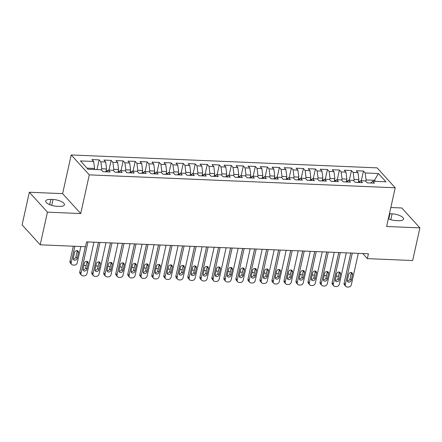 <?xml version="1.0" encoding="UTF-8"?>
<svg xmlns="http://www.w3.org/2000/svg" width="442" height="442" viewBox="0 0 442 442"><rect width="100%" height="100%" fill="white"/><g stroke="black" fill="none" stroke-linecap="round" stroke-linejoin="round"><path stroke-width="0.66" d="M29.338 192.242L47.438 212.154L80.72 213.558L62.62 193.646L29.338 192.242L22.1 224.89L40.2 244.807L85.494 246.719L86.566 241.879L368.435 253.785L367.363 258.625L412.662 260.537L419.9 227.884L401.8 207.972L390.822 207.508M62.62 193.646L71.201 154.949L377.098 167.866L395.198 187.778L89.295 174.861L71.201 154.949M374.275 181.308L374.496 180.297L378.418 173.513L365.202 172.955L363.462 171.043L356.258 170.739L357.992 172.651L353.186 172.446L351.451 170.535L344.241 170.231L345.976 172.142L341.169 171.938L339.434 170.026L332.224 169.722L333.964 171.634L329.157 171.43L327.423 169.524L320.212 169.214L321.947 171.126L317.141 170.921L315.406 169.015L308.196 168.711L309.93 170.618L305.124 170.419L303.389 168.507L296.179 168.203L297.919 170.115L293.112 169.91L291.377 167.999L284.167 167.695L285.902 169.606L281.095 169.402L279.361 167.49L272.15 167.187L273.885 169.098L269.084 168.894L267.344 166.982L260.134 166.678L261.874 168.59L257.067 168.385L255.332 166.474L248.122 166.17L249.857 168.082L245.05 167.877L243.315 165.971L236.105 165.662L237.84 167.573L233.039 167.374L231.299 165.463L224.094 165.159L225.829 167.065L221.022 166.866L219.287 164.954L212.077 164.651L213.812 166.562L209.005 166.358L207.27 164.446L200.06 164.142L201.801 166.054L196.994 165.849L195.253 163.938L188.049 163.634L189.784 165.546L184.977 165.341L183.242 163.429L176.032 163.126L177.767 165.037L172.96 164.833L171.225 162.927L164.015 162.617L165.756 164.529L160.949 164.325L159.208 162.418L152.004 162.115L153.739 164.021L148.932 163.822L147.197 161.91L139.987 161.606L141.722 163.518L136.915 163.313L135.18 161.402L127.97 161.098L129.71 163.01L124.904 162.805L123.163 160.894L115.959 160.59L117.694 162.501L112.887 162.297L111.152 160.385L103.942 160.081L105.677 161.993L100.87 161.789L99.135 159.877L91.925 159.573L93.665 161.485L94.549 168.474L87.019 168.159M378.418 173.513L385.949 181.8L372.733 181.242L370.755 182.994M93.665 161.485L80.45 160.927L87.98 169.214L101.196 169.772L102.931 171.684L110.141 171.988L108.406 170.076L113.213 170.28L114.948 172.192L122.158 172.496L120.423 170.584L125.224 170.789L126.965 172.7L134.169 173.004L132.434 171.093L137.241 171.297L138.976 173.209L146.186 173.513L144.451 171.601L149.258 171.805L150.993 173.712L158.203 174.021L156.462 172.109L161.269 172.314L163.01 174.22L170.214 174.524L168.479 172.618L173.286 172.816L175.021 174.728L182.231 175.032L180.496 173.12L185.303 173.325L187.038 175.236L194.248 175.54L192.508 173.629L197.314 173.833L199.055 175.745L206.259 176.049L204.524 174.137L209.331 174.341L211.066 176.253L218.276 176.557L216.541 174.645L221.348 174.85L223.083 176.761L230.293 177.065L228.553 175.154L233.359 175.358L235.1 177.264L242.304 177.573L240.57 175.662L245.376 175.861L247.111 177.772L254.321 178.076L252.586 176.17L257.393 176.369L259.128 178.281L266.338 178.585L264.598 176.673L269.405 176.877L271.139 178.789L278.349 179.093L276.615 177.181L281.421 177.386L283.156 179.297L290.366 179.601L288.632 177.69L293.433 177.894L295.173 179.806L302.383 180.109L300.643 178.198L305.45 178.402L307.184 180.308L314.395 180.618L312.66 178.706L317.466 178.911L319.201 180.817L326.411 181.121L324.677 179.214L329.478 179.413L331.218 181.325L338.423 181.629L336.688 179.717L341.495 179.922L343.23 181.833L350.44 182.137L348.705 180.225L353.512 180.43L355.246 182.342L362.457 182.645L360.716 180.734L365.523 180.938L367.263 182.85L374.468 183.154L372.733 181.242M101.472 170.076L101.754 168.778L106.561 168.982L105.936 171.811M100.87 161.789L101.754 168.778M105.677 161.993L106.561 168.982M113.484 170.584L113.771 169.286L118.578 169.49L117.953 172.319M112.887 162.297L113.771 169.286M117.694 162.501L118.578 169.49M108.406 170.076L106.428 171.833M125.5 171.087L125.788 169.794L130.594 169.999L129.965 172.828M124.904 162.805L125.788 169.794M129.71 163.01L130.594 169.999M120.423 170.584L118.439 172.341M137.512 171.595L137.799 170.303L142.606 170.507L141.981 173.336M136.915 163.313L137.799 170.303M141.722 163.518L142.606 170.507M132.434 171.093L130.456 172.844M149.529 172.104L149.816 170.811L154.623 171.015L153.993 173.839M148.932 163.822L149.816 170.811M153.739 164.021L154.623 171.015M144.451 171.601L142.473 173.352M161.545 172.612L161.833 171.319L166.64 171.518L166.01 174.347M160.949 164.325L161.833 171.319M165.756 164.529L166.64 171.518M156.462 172.109L154.485 173.861M173.557 173.12L173.844 171.827L178.651 172.026L178.027 174.855M172.96 164.833L173.844 171.827M177.767 165.037L178.651 172.026M168.479 172.618L166.501 174.369M185.574 173.629L185.861 172.33L190.668 172.535L190.038 175.363M184.977 165.341L185.861 172.33M189.784 165.546L190.668 172.535M180.496 173.12L178.518 174.877M197.591 174.131L197.878 172.839L202.685 173.043L202.055 175.872M196.994 165.849L197.878 172.839M201.801 166.054L202.685 173.043M192.508 173.629L190.53 175.386M209.602 174.64L209.889 173.347L214.696 173.551L214.072 176.38M209.005 166.358L209.889 173.347M213.812 166.562L214.696 173.551M204.524 174.137L202.547 175.894M221.619 175.148L221.906 173.855L226.713 174.06L226.083 176.888M221.022 166.866L221.906 173.855M225.829 167.065L226.713 174.06M216.541 174.645L214.563 176.397M233.636 175.656L233.923 174.363L238.724 174.562L238.1 177.391M233.039 167.374L233.923 174.363M237.84 167.573L238.724 174.562M228.553 175.154L226.575 176.905M245.647 176.165L245.934 174.872L250.741 175.071L250.117 177.899M245.05 167.877L245.934 174.872M249.857 168.082L250.741 175.071M240.57 175.662L238.592 177.413M257.664 176.673L257.951 175.375L262.758 175.579L262.128 178.408M257.067 168.385L257.951 175.375M261.874 168.59L262.758 175.579M252.586 176.17L250.608 177.922M269.681 177.181L269.968 175.883L274.769 176.087L274.145 178.916M269.084 168.894L269.968 175.883M273.885 169.098L274.769 176.087M264.598 176.673L262.62 178.43M281.692 177.684L281.979 176.391L286.786 176.596L286.162 179.424M281.095 169.402L281.979 176.391M285.902 169.606L286.786 176.596M276.615 177.181L274.637 178.938M293.709 178.192L293.996 176.899L298.803 177.104L298.173 179.933M293.112 169.91L293.996 176.899M297.919 170.115L298.803 177.104M288.632 177.69L286.648 179.441M305.726 178.701L306.013 177.408L310.814 177.612L310.19 180.435M305.124 170.419L306.013 177.408M309.93 170.618L310.814 177.612M300.643 178.198L298.665 179.949M317.737 179.209L318.025 177.916L322.831 178.115L322.207 180.944M317.141 170.921L318.025 177.916M321.947 171.126L322.831 178.115M312.66 178.706L310.682 180.458M329.754 179.717L330.041 178.419L334.848 178.623L334.218 181.452M329.157 171.43L330.041 178.419M333.964 171.634L334.848 178.623M324.677 179.214L322.693 180.966M341.771 180.225L342.053 178.927L346.859 179.132L346.235 181.96M341.169 171.938L342.053 178.927M345.976 172.142L346.859 179.132M336.688 179.717L334.71 181.474M353.782 180.728L354.07 179.435L358.876 179.64L358.247 182.469M353.186 172.446L354.07 179.435M357.992 172.651L358.876 179.64M348.705 180.225L346.727 181.982M365.799 181.237L366.087 179.944L374.496 180.297L375.457 181.358M365.202 172.955L366.087 179.944M360.716 180.734L358.738 182.491M47.438 212.154L40.2 244.807M395.198 187.778L386.617 226.481L419.9 227.884M80.72 213.558L89.295 174.861M362.749 253.548L367.363 258.625M94.323 169.485L94.549 168.474M388.325 218.779A8.475 3.006 12.5 0 0 396.198 220.619L398.364 220.713A8.475 3.006 12.5 0 0 403.507 219.105A8.475 3.006 12.5 0 0 392.098 213.823L389.938 213.735A8.475 3.006 12.5 0 0 389.446 213.718M50.874 199.414A8.475 3.006 12.5 0 0 45.73 201.022A8.475 3.006 12.5 0 0 57.14 206.303L59.3 206.392A8.475 3.006 12.5 0 0 64.449 204.784A8.475 3.006 12.5 0 0 53.04 199.502L50.874 199.414L49.714 204.657M363.462 171.043L361.313 180.761M351.451 170.535L349.296 180.253M339.434 170.026L337.279 179.745M327.423 169.524L325.268 179.237M315.406 169.015L313.251 178.728M303.389 168.507L301.234 178.22M291.377 167.999L289.223 177.717M279.361 167.49L277.206 177.209M267.344 166.982L265.189 176.701M255.332 166.474L253.178 176.192M243.315 165.971L241.161 175.684M231.299 165.463L229.144 175.176M219.287 164.954L217.132 174.673M207.27 164.446L205.116 174.165M195.253 163.938L193.099 173.656M183.242 163.429L181.087 173.148M171.225 162.927L169.071 172.64M159.208 162.418L157.059 172.131M147.197 161.91L145.042 171.623M135.18 161.402L133.025 171.12M123.163 160.894L121.014 170.612M111.152 160.385L108.997 170.104M99.135 159.877L96.98 169.595M358.302 253.36L351.346 284.736A2.652 2.216 137.7 0 1 348.406 287.051L347.202 287.002A2.652 2.216 137.7 0 1 345.777 286.366A2.652 2.216 137.7 0 1 345.335 284.482L352.291 253.106M350.788 253.039L344.114 283.134L345.335 284.482M351.23 280.339A2.122 1.774 -42.3 0 1 349.727 282.046A2.122 1.774 -42.3 0 1 347.738 281.681A2.122 1.774 -42.3 0 1 347.384 280.173L348.672 274.372A2.122 1.774 -42.3 0 1 350.169 272.659A2.122 1.774 -42.3 0 1 352.158 273.023A2.122 1.774 -42.3 0 1 352.512 274.532L351.23 280.339L350.003 278.99A2.122 1.774 -42.3 0 1 347.346 280.808M351.329 272.554A2.122 1.774 -42.3 0 1 351.291 273.184L350.003 278.99M345.777 286.366L344.556 285.018A2.652 2.216 -42.3 0 1 344.114 283.134M338.727 252.531L334.329 272.371A2.652 2.216 -42.3 0 0 334.274 272.819M359.976 181.397L358.501 181.331M336.224 275.814A2.652 2.216 137.7 0 0 337.417 276.239L338.478 276.283M346.285 252.852L339.329 284.228A2.652 2.216 137.7 0 1 336.39 286.543L335.185 286.493A2.652 2.216 137.7 0 1 333.765 285.858A2.652 2.216 137.7 0 1 333.323 283.974L340.279 252.597M338.771 252.531L332.097 282.631L333.323 283.974M339.213 279.83A2.122 1.774 -42.3 0 1 337.71 281.537A2.122 1.774 -42.3 0 1 335.721 281.173A2.122 1.774 -42.3 0 1 335.368 279.664L336.655 273.863A2.122 1.774 -42.3 0 1 338.158 272.156A2.122 1.774 -42.3 0 1 340.147 272.515A2.122 1.774 -42.3 0 1 340.5 274.023L339.213 279.83L337.992 278.482A2.122 1.774 -42.3 0 1 335.334 280.3M339.312 272.045A2.122 1.774 -42.3 0 1 339.279 272.681L337.992 278.482M333.765 285.858L332.539 284.51A2.652 2.216 -42.3 0 1 332.097 282.631M334.268 252.343L327.312 283.72A2.652 2.216 137.7 0 1 324.373 286.04L323.174 285.985A2.652 2.216 137.7 0 1 321.748 285.35A2.652 2.216 137.7 0 1 321.306 283.466L328.262 252.089M326.754 252.028L320.085 282.123L321.306 283.466M327.196 279.322A2.122 1.774 -42.3 0 1 325.693 281.029A2.122 1.774 -42.3 0 1 323.704 280.664A2.122 1.774 -42.3 0 1 323.351 279.162L324.638 273.355A2.122 1.774 -42.3 0 1 326.141 271.648A2.122 1.774 -42.3 0 1 328.13 272.012A2.122 1.774 -42.3 0 1 328.483 273.515L327.196 279.322L325.975 277.974A2.122 1.774 -42.3 0 1 323.317 279.792M327.295 271.537A2.122 1.774 -42.3 0 1 327.262 272.173L325.975 277.974M321.748 285.35L320.527 284.007A2.652 2.216 -42.3 0 1 320.085 282.123M326.715 252.023L322.317 271.863A2.652 2.216 -42.3 0 0 322.257 272.311M347.959 180.888L346.484 180.828M324.207 275.305A2.652 2.216 137.7 0 0 325.406 275.731L326.461 275.775M314.698 251.515L310.301 271.355A2.652 2.216 -42.3 0 0 310.245 271.808M335.942 180.38L334.472 180.319M312.19 274.797A2.652 2.216 137.7 0 0 313.389 275.222L314.45 275.267M322.257 251.835L315.301 283.212A2.652 2.216 137.7 0 1 312.361 285.532L311.157 285.482A2.652 2.216 137.7 0 1 309.731 284.841A2.652 2.216 137.7 0 1 309.289 282.957L316.245 251.581M314.743 251.52L308.068 281.615L309.289 282.957M315.185 278.814A2.122 1.774 -42.3 0 1 313.682 280.521A2.122 1.774 -42.3 0 1 311.693 280.156A2.122 1.774 -42.3 0 1 311.339 278.653L312.627 272.847A2.122 1.774 -42.3 0 1 314.129 271.139A2.122 1.774 -42.3 0 1 316.113 271.504A2.122 1.774 -42.3 0 1 316.472 273.007L315.185 278.814L313.958 277.471A2.122 1.774 -42.3 0 1 311.301 279.283M315.284 271.034A2.122 1.774 -42.3 0 1 315.245 271.664L313.958 277.471M309.731 284.841L308.51 283.499A2.652 2.216 -42.3 0 1 308.068 281.615M310.24 251.327L303.284 282.703A2.652 2.216 137.7 0 1 300.345 285.024L299.146 284.974A2.652 2.216 137.7 0 1 297.72 284.333A2.652 2.216 137.7 0 1 297.278 282.455L304.234 251.073M302.726 251.012L296.052 281.106L297.278 282.455M303.168 278.305A2.122 1.774 -42.3 0 1 301.665 280.013A2.122 1.774 -42.3 0 1 299.676 279.653A2.122 1.774 -42.3 0 1 299.322 278.145L300.61 272.338A2.122 1.774 -42.3 0 1 302.113 270.631A2.122 1.774 -42.3 0 1 304.102 270.996A2.122 1.774 -42.3 0 1 304.455 272.504L303.168 278.305L301.947 276.963A2.122 1.774 -42.3 0 1 299.289 278.775M303.267 270.526A2.122 1.774 -42.3 0 1 303.234 271.156L301.947 276.963M297.72 284.333L296.494 282.99A2.652 2.216 -42.3 0 1 296.052 281.106M302.682 251.012L298.284 270.852A2.652 2.216 -42.3 0 0 298.228 271.3M323.931 179.872L322.456 179.811M300.179 274.289A2.652 2.216 137.7 0 0 301.378 274.714L302.433 274.758M290.67 250.503L286.272 270.344A2.652 2.216 -42.3 0 0 286.212 270.791M311.914 179.364L310.439 179.303M288.162 273.78A2.652 2.216 137.7 0 0 289.361 274.206L290.416 274.255M298.223 250.818L291.267 282.2A2.652 2.216 137.7 0 1 288.328 284.515L287.129 284.466A2.652 2.216 137.7 0 1 285.703 283.83A2.652 2.216 137.7 0 1 285.261 281.946L292.217 250.57M290.709 250.503L284.04 280.598L285.261 281.946M291.151 277.797A2.122 1.774 -42.3 0 1 289.648 279.51A2.122 1.774 -42.3 0 1 287.659 279.145A2.122 1.774 -42.3 0 1 287.306 277.637L288.593 271.83A2.122 1.774 -42.3 0 1 290.096 270.123A2.122 1.774 -42.3 0 1 292.085 270.487A2.122 1.774 -42.3 0 1 292.438 271.996L291.151 277.797L289.93 276.454A2.122 1.774 -42.3 0 1 287.272 278.267M291.25 270.018A2.122 1.774 -42.3 0 1 291.217 270.648L289.93 276.454M285.703 283.83L284.482 282.482A2.652 2.216 -42.3 0 1 284.04 280.598M278.653 249.995L274.255 269.835A2.652 2.216 -42.3 0 0 274.2 270.283M299.897 178.855L298.427 178.795M276.145 273.278A2.652 2.216 137.7 0 0 277.344 273.703L278.405 273.747M286.212 250.316L279.256 281.692A2.652 2.216 137.7 0 1 276.316 284.007L275.112 283.957A2.652 2.216 137.7 0 1 273.686 283.322A2.652 2.216 137.7 0 1 273.244 281.438L280.2 250.061M278.698 249.995L272.023 280.09L273.244 281.438M279.14 277.294A2.122 1.774 -42.3 0 1 277.637 279.001A2.122 1.774 -42.3 0 1 275.648 278.637A2.122 1.774 -42.3 0 1 275.294 277.128L276.582 271.322A2.122 1.774 -42.3 0 1 278.084 269.614A2.122 1.774 -42.3 0 1 280.073 269.979A2.122 1.774 -42.3 0 1 280.427 271.487L279.14 277.294L277.913 275.946A2.122 1.774 -42.3 0 1 275.255 277.764M279.239 269.51A2.122 1.774 -42.3 0 1 279.2 270.139L277.913 275.946M273.686 283.322L272.465 281.974A2.652 2.216 -42.3 0 1 272.023 280.09M266.642 249.487L262.239 269.327A2.652 2.216 -42.3 0 0 262.183 269.775M287.886 178.353L286.41 178.286M264.134 272.769A2.652 2.216 137.7 0 0 265.333 273.195L266.388 273.239M274.195 249.807L267.239 281.184A2.652 2.216 137.7 0 1 264.299 283.499L263.101 283.449A2.652 2.216 137.7 0 1 261.675 282.814A2.652 2.216 137.7 0 1 261.233 280.93L268.189 249.553M266.681 249.487L260.007 279.582L261.233 280.93M267.123 276.786A2.122 1.774 -42.3 0 1 265.62 278.493A2.122 1.774 -42.3 0 1 263.631 278.128A2.122 1.774 -42.3 0 1 263.277 276.62L264.565 270.819A2.122 1.774 -42.3 0 1 266.067 269.106A2.122 1.774 -42.3 0 1 268.056 269.471A2.122 1.774 -42.3 0 1 268.41 270.979L267.123 276.786L265.902 275.438A2.122 1.774 -42.3 0 1 263.244 277.256M267.222 269.001A2.122 1.774 -42.3 0 1 267.189 269.637L265.902 275.438M261.675 282.814L260.448 281.466A2.652 2.216 -42.3 0 1 260.007 279.582M262.178 249.299L255.222 280.676A2.652 2.216 137.7 0 1 252.283 282.99L251.084 282.941A2.652 2.216 137.7 0 1 249.658 282.305A2.652 2.216 137.7 0 1 249.216 280.421L256.172 249.045M254.664 248.979L247.995 279.079L249.216 280.421M255.106 276.278A2.122 1.774 -42.3 0 1 253.609 277.985A2.122 1.774 -42.3 0 1 251.62 277.62A2.122 1.774 -42.3 0 1 251.26 276.112L252.548 270.311A2.122 1.774 -42.3 0 1 254.051 268.603A2.122 1.774 -42.3 0 1 256.04 268.963A2.122 1.774 -42.3 0 1 256.393 270.471L255.106 276.278L253.885 274.93A2.122 1.774 -42.3 0 1 251.227 276.747M255.205 268.493A2.122 1.774 -42.3 0 1 255.172 269.128L253.885 274.93M249.658 282.305L248.437 280.963A2.652 2.216 -42.3 0 1 247.995 279.079M250.166 248.791L243.21 280.167A2.652 2.216 137.7 0 1 240.271 282.488L239.067 282.432A2.652 2.216 137.7 0 1 237.641 281.797A2.652 2.216 137.7 0 1 237.199 279.913L244.155 248.537M242.652 248.476L235.978 278.57L237.199 279.913M243.094 275.769A2.122 1.774 -42.3 0 1 241.592 277.477A2.122 1.774 -42.3 0 1 239.603 277.112A2.122 1.774 -42.3 0 1 239.249 275.609L240.536 269.802A2.122 1.774 -42.3 0 1 242.039 268.095A2.122 1.774 -42.3 0 1 244.028 268.46A2.122 1.774 -42.3 0 1 244.382 269.963L243.094 275.769L241.868 274.421A2.122 1.774 -42.3 0 1 239.21 276.239M243.194 267.985A2.122 1.774 -42.3 0 1 243.155 268.62L241.868 274.421M237.641 281.797L236.42 280.455A2.652 2.216 -42.3 0 1 235.978 278.57M238.15 248.282L231.194 279.659A2.652 2.216 137.7 0 1 228.254 281.979L227.055 281.93A2.652 2.216 137.7 0 1 225.63 281.289A2.652 2.216 137.7 0 1 225.188 279.405L232.144 248.028M230.636 247.968L223.961 278.062L225.188 279.405M231.078 275.261A2.122 1.774 -42.3 0 1 229.575 276.968A2.122 1.774 -42.3 0 1 227.586 276.604A2.122 1.774 -42.3 0 1 227.232 275.101L228.52 269.294A2.122 1.774 -42.3 0 1 230.022 267.587A2.122 1.774 -42.3 0 1 232.011 267.951A2.122 1.774 -42.3 0 1 232.365 269.46L231.078 275.261L229.857 273.918A2.122 1.774 -42.3 0 1 227.199 275.731M231.177 267.482A2.122 1.774 -42.3 0 1 231.144 268.112L229.857 273.918M225.63 281.289L224.409 279.946A2.652 2.216 -42.3 0 1 223.961 278.062M226.133 247.774L219.177 279.156A2.652 2.216 137.7 0 1 216.237 281.471L215.039 281.421A2.652 2.216 137.7 0 1 213.613 280.786A2.652 2.216 137.7 0 1 213.171 278.902L220.127 247.52M218.619 247.459L211.95 277.554L213.171 278.902M219.061 274.753A2.122 1.774 -42.3 0 1 217.563 276.46A2.122 1.774 -42.3 0 1 215.574 276.101A2.122 1.774 -42.3 0 1 215.221 274.592L216.503 268.786A2.122 1.774 -42.3 0 1 218.005 267.078A2.122 1.774 -42.3 0 1 219.994 267.443A2.122 1.774 -42.3 0 1 220.348 268.951L219.061 274.753L217.84 273.41A2.122 1.774 -42.3 0 1 215.182 275.222M219.16 266.974A2.122 1.774 -42.3 0 1 219.127 267.603L217.84 273.41M213.613 280.786L212.392 279.438A2.652 2.216 -42.3 0 1 211.95 277.554M214.121 247.271L207.165 278.648A2.652 2.216 137.7 0 1 204.226 280.963L203.022 280.913A2.652 2.216 137.7 0 1 201.602 280.278A2.652 2.216 137.7 0 1 201.154 278.394L208.116 247.017M206.607 246.951L199.933 277.046L201.154 278.394M207.049 274.244A2.122 1.774 -42.3 0 1 205.547 275.957A2.122 1.774 -42.3 0 1 203.558 275.593A2.122 1.774 -42.3 0 1 203.204 274.084L204.491 268.277A2.122 1.774 -42.3 0 1 205.994 266.57A2.122 1.774 -42.3 0 1 207.983 266.935A2.122 1.774 -42.3 0 1 208.337 268.443L207.049 274.244L205.823 272.902A2.122 1.774 -42.3 0 1 203.171 274.714M207.149 266.465A2.122 1.774 -42.3 0 1 207.11 267.095L205.823 272.902M201.602 280.278L200.375 278.93A2.652 2.216 -42.3 0 1 199.933 277.046M202.105 246.763L195.149 278.14A2.652 2.216 137.7 0 1 192.209 280.455L191.01 280.405A2.652 2.216 137.7 0 1 189.585 279.769A2.652 2.216 137.7 0 1 189.143 277.885L196.099 246.509M194.59 246.443L187.916 276.537L189.143 277.885M195.032 273.742A2.122 1.774 -42.3 0 1 193.53 275.449A2.122 1.774 -42.3 0 1 191.541 275.084A2.122 1.774 -42.3 0 1 191.187 273.576L192.474 267.775A2.122 1.774 -42.3 0 1 193.977 266.062A2.122 1.774 -42.3 0 1 195.966 266.427A2.122 1.774 -42.3 0 1 196.32 267.935L195.032 273.742L193.811 272.394A2.122 1.774 -42.3 0 1 191.154 274.211M195.132 265.957A2.122 1.774 -42.3 0 1 195.099 266.587L193.811 272.394M189.585 279.769L188.364 278.421A2.652 2.216 -42.3 0 1 187.916 276.537M190.093 246.255L183.137 277.631A2.652 2.216 137.7 0 1 180.198 279.946L178.993 279.897A2.652 2.216 137.7 0 1 177.568 279.261A2.652 2.216 137.7 0 1 177.126 277.377L184.082 246.001M182.574 245.934L175.905 276.035L177.126 277.377M183.016 273.233A2.122 1.774 -42.3 0 1 181.518 274.941A2.122 1.774 -42.3 0 1 179.529 274.576A2.122 1.774 -42.3 0 1 179.176 273.068L180.463 267.266A2.122 1.774 -42.3 0 1 181.96 265.559A2.122 1.774 -42.3 0 1 183.949 265.918A2.122 1.774 -42.3 0 1 184.303 267.427L183.016 273.233L181.795 271.885A2.122 1.774 -42.3 0 1 179.137 273.703M183.115 265.449A2.122 1.774 -42.3 0 1 183.082 266.084L181.795 271.885M177.568 279.261L176.347 277.913A2.652 2.216 -42.3 0 1 175.905 276.035M178.076 245.746L171.12 277.123A2.652 2.216 137.7 0 1 168.181 279.443L166.977 279.388A2.652 2.216 137.7 0 1 165.557 278.753A2.652 2.216 137.7 0 1 165.115 276.869L172.071 245.492M170.562 245.432L163.888 275.526L165.115 276.869M171.004 272.725A2.122 1.774 -42.3 0 1 169.501 274.432A2.122 1.774 -42.3 0 1 167.512 274.068A2.122 1.774 -42.3 0 1 167.159 272.565L168.446 266.758A2.122 1.774 -42.3 0 1 169.949 265.051A2.122 1.774 -42.3 0 1 171.938 265.415A2.122 1.774 -42.3 0 1 172.292 266.918L171.004 272.725L169.778 271.377A2.122 1.774 -42.3 0 1 167.126 273.195M171.104 264.94A2.122 1.774 -42.3 0 1 171.065 265.576L169.778 271.377M165.557 278.753L164.33 277.41A2.652 2.216 -42.3 0 1 163.888 275.526M166.059 245.238L159.103 276.615A2.652 2.216 137.7 0 1 156.164 278.935L154.965 278.885A2.652 2.216 137.7 0 1 153.54 278.245A2.652 2.216 137.7 0 1 153.098 276.361L160.054 244.984M158.545 244.923L151.877 275.018L153.098 276.361M158.987 272.217A2.122 1.774 -42.3 0 1 157.485 273.924A2.122 1.774 -42.3 0 1 155.496 273.559A2.122 1.774 -42.3 0 1 155.142 272.057L156.429 266.25A2.122 1.774 -42.3 0 1 157.932 264.543A2.122 1.774 -42.3 0 1 159.921 264.907A2.122 1.774 -42.3 0 1 160.275 266.41L158.987 272.217L157.766 270.874A2.122 1.774 -42.3 0 1 155.109 272.686M159.087 264.438A2.122 1.774 -42.3 0 1 159.054 265.067L157.766 270.874M153.54 278.245L152.319 276.902A2.652 2.216 -42.3 0 1 151.877 275.018M154.048 244.73L147.092 276.106A2.652 2.216 137.7 0 1 144.153 278.427L142.948 278.377A2.652 2.216 137.7 0 1 141.523 277.736A2.652 2.216 137.7 0 1 141.081 275.858L148.037 244.476M146.534 244.415L139.86 274.51L141.081 275.858M146.976 271.708A2.122 1.774 -42.3 0 1 145.473 273.416A2.122 1.774 -42.3 0 1 143.484 273.057A2.122 1.774 -42.3 0 1 143.131 271.548L144.418 265.741A2.122 1.774 -42.3 0 1 145.915 264.034A2.122 1.774 -42.3 0 1 147.904 264.399A2.122 1.774 -42.3 0 1 148.258 265.907L146.976 271.708L145.75 270.366A2.122 1.774 -42.3 0 1 143.092 272.178M147.07 263.929A2.122 1.774 -42.3 0 1 147.037 264.559L145.75 270.366M141.523 277.736L140.302 276.394A2.652 2.216 -42.3 0 1 139.86 274.51M142.031 244.222L135.075 275.604A2.652 2.216 137.7 0 1 132.136 277.919L130.931 277.869A2.652 2.216 137.7 0 1 129.512 277.233A2.652 2.216 137.7 0 1 129.07 275.349L136.025 243.973M134.517 243.907L127.843 274.001L129.07 275.349M134.959 271.2A2.122 1.774 -42.3 0 1 133.456 272.913A2.122 1.774 -42.3 0 1 131.467 272.548A2.122 1.774 -42.3 0 1 131.114 271.04L132.401 265.233A2.122 1.774 -42.3 0 1 133.904 263.526A2.122 1.774 -42.3 0 1 135.893 263.891A2.122 1.774 -42.3 0 1 136.246 265.399L134.959 271.2L133.738 269.858A2.122 1.774 -42.3 0 1 131.081 271.67M135.059 263.421A2.122 1.774 -42.3 0 1 135.02 264.051L133.738 269.858M129.512 277.233L128.285 275.885A2.652 2.216 -42.3 0 1 127.843 274.001M130.014 243.719L123.058 275.095A2.652 2.216 137.7 0 1 120.119 277.41L118.92 277.361A2.652 2.216 137.7 0 1 117.495 276.725A2.652 2.216 137.7 0 1 117.053 274.841L124.009 243.465M122.5 243.398L115.832 273.493L117.053 274.841M122.942 270.697A2.122 1.774 -42.3 0 1 121.44 272.405A2.122 1.774 -42.3 0 1 119.45 272.04A2.122 1.774 -42.3 0 1 119.097 270.532L120.384 264.73A2.122 1.774 -42.3 0 1 121.887 263.018A2.122 1.774 -42.3 0 1 123.876 263.382A2.122 1.774 -42.3 0 1 124.23 264.891L122.942 270.697L121.721 269.349A2.122 1.774 -42.3 0 1 119.064 271.167M123.042 262.913A2.122 1.774 -42.3 0 1 123.009 263.543L121.721 269.349M117.495 276.725L116.274 275.377A2.652 2.216 -42.3 0 1 115.832 273.493M118.003 243.21L111.047 274.587A2.652 2.216 137.7 0 1 108.108 276.902L106.903 276.852A2.652 2.216 137.7 0 1 105.478 276.217A2.652 2.216 137.7 0 1 105.036 274.333L111.992 242.956M110.489 242.89L103.815 272.985L105.036 274.333M110.931 270.189A2.122 1.774 -42.3 0 1 109.428 271.896A2.122 1.774 -42.3 0 1 107.439 271.532A2.122 1.774 -42.3 0 1 107.086 270.023L108.373 264.222A2.122 1.774 -42.3 0 1 109.87 262.515A2.122 1.774 -42.3 0 1 111.859 262.874A2.122 1.774 -42.3 0 1 112.218 264.382L110.931 270.189L109.704 268.841A2.122 1.774 -42.3 0 1 107.047 270.659M111.03 262.404A2.122 1.774 -42.3 0 1 110.992 263.04L109.704 268.841M105.478 276.217L104.257 274.869A2.652 2.216 -42.3 0 1 103.815 272.985M254.625 248.979L250.227 268.819A2.652 2.216 -42.3 0 0 250.166 269.266M275.869 177.844L274.394 177.778M252.117 272.261A2.652 2.216 137.7 0 0 253.316 272.686L254.371 272.731M242.608 248.47L238.21 268.311A2.652 2.216 -42.3 0 0 238.155 268.764M263.852 177.336L262.382 177.275M240.1 271.753A2.652 2.216 137.7 0 0 241.299 272.178L242.36 272.222M230.597 247.962L226.193 267.808A2.652 2.216 -42.3 0 0 226.138 268.255M251.841 176.828L250.365 176.767M228.089 271.244A2.652 2.216 137.7 0 0 229.287 271.67L230.343 271.714M218.58 247.459L214.182 267.3A2.652 2.216 -42.3 0 0 214.121 267.747M239.824 176.319L238.354 176.259M216.072 270.736A2.652 2.216 137.7 0 0 217.271 271.161L218.326 271.206M206.563 246.951L202.165 266.791A2.652 2.216 -42.3 0 0 202.11 267.239M227.812 175.811L226.337 175.75M204.06 270.228A2.652 2.216 137.7 0 0 205.254 270.659L206.315 270.703M194.552 246.443L190.148 266.283A2.652 2.216 -42.3 0 0 190.093 266.73M215.795 175.303L214.32 175.242M192.043 269.725A2.652 2.216 137.7 0 0 193.242 270.15L194.298 270.195M182.535 245.934L178.137 265.775A2.652 2.216 -42.3 0 0 178.076 266.222M203.779 174.8L202.309 174.734M180.027 269.217A2.652 2.216 137.7 0 0 181.226 269.642L182.281 269.686M170.518 245.426L166.12 265.266A2.652 2.216 -42.3 0 0 166.065 265.714M191.767 174.292L190.292 174.231M168.015 268.708A2.652 2.216 137.7 0 0 169.209 269.134L170.269 269.178M158.507 244.918L154.109 264.758A2.652 2.216 -42.3 0 0 154.048 265.211M179.75 173.783L178.275 173.723M155.998 268.2A2.652 2.216 137.7 0 0 157.197 268.625L158.253 268.67M146.49 244.415L142.092 264.255A2.652 2.216 -42.3 0 0 142.031 264.703M167.733 173.275L166.264 173.214M143.982 267.692A2.652 2.216 137.7 0 0 145.18 268.117L146.241 268.161M134.473 243.907L130.075 263.747A2.652 2.216 -42.3 0 0 130.02 264.194M155.722 172.767L154.247 172.706M131.97 267.183A2.652 2.216 137.7 0 0 133.164 267.609L134.224 267.659M122.462 243.398L118.064 263.239A2.652 2.216 -42.3 0 0 118.003 263.686M143.705 172.258L142.23 172.198M119.953 266.681A2.652 2.216 137.7 0 0 121.152 267.106L122.207 267.15M110.445 242.89L106.047 262.73A2.652 2.216 -42.3 0 0 105.992 263.178M131.688 171.756L130.219 171.689M107.936 266.172A2.652 2.216 137.7 0 0 109.135 266.598L110.196 266.642M98.428 242.382L94.03 262.222A2.652 2.216 -42.3 0 0 93.975 262.67M119.677 171.247L118.202 171.181M95.925 265.664A2.652 2.216 137.7 0 0 97.124 266.09L98.179 266.134M105.986 242.702L99.03 274.079A2.652 2.216 137.7 0 1 96.091 276.394L94.892 276.344A2.652 2.216 137.7 0 1 93.466 275.709A2.652 2.216 137.7 0 1 93.024 273.825L99.98 242.448M98.472 242.382L91.798 272.482L93.024 273.825M98.914 269.681A2.122 1.774 -42.3 0 1 97.411 271.388A2.122 1.774 -42.3 0 1 95.422 271.023A2.122 1.774 -42.3 0 1 95.069 269.515L96.356 263.714A2.122 1.774 -42.3 0 1 97.859 262.007A2.122 1.774 -42.3 0 1 99.848 262.366A2.122 1.774 -42.3 0 1 100.201 263.874L98.914 269.681L97.693 268.333A2.122 1.774 -42.3 0 1 95.036 270.15M99.014 261.896A2.122 1.774 -42.3 0 1 98.98 262.531L97.693 268.333M93.466 275.709L92.24 274.366A2.652 2.216 -42.3 0 1 91.798 272.482M85.345 246.713L82.019 261.714A2.652 2.216 -42.3 0 0 81.958 262.167M107.66 170.739L106.185 170.678M83.908 265.156A2.652 2.216 137.7 0 0 85.107 265.581L86.162 265.625M93.969 242.194L87.013 273.57A2.652 2.216 137.7 0 1 84.074 275.891L82.875 275.836A2.652 2.216 137.7 0 1 81.45 275.2A2.652 2.216 137.7 0 1 81.008 273.316L87.964 241.94M85.383 246.713L79.787 271.974L81.008 273.316M86.897 269.172A2.122 1.774 -42.3 0 1 85.394 270.88A2.122 1.774 -42.3 0 1 83.405 270.515A2.122 1.774 -42.3 0 1 83.052 269.012L84.339 263.205A2.122 1.774 -42.3 0 1 85.842 261.498A2.122 1.774 -42.3 0 1 87.831 261.863A2.122 1.774 -42.3 0 1 88.185 263.366L86.897 269.172L85.676 267.824A2.122 1.774 -42.3 0 1 83.019 269.642M86.997 261.388A2.122 1.774 -42.3 0 1 86.963 262.023L85.676 267.824M81.45 275.2L80.229 273.858A2.652 2.216 -42.3 0 1 79.787 271.974M73.328 246.205L70.002 261.211A2.652 2.216 -42.3 0 0 70.444 263.089L71.665 264.438A2.652 2.216 137.7 0 0 73.09 265.073L74.295 265.123A2.652 2.216 137.7 0 0 77.234 262.808L80.842 246.52M71.665 264.438A2.652 2.216 137.7 0 1 71.223 262.554L74.836 246.271M73.234 258.879A2.122 1.774 137.7 0 0 75.891 257.062L77.179 251.26A2.122 1.774 137.7 0 0 77.217 250.625M77.118 258.41L78.405 252.603A2.122 1.774 137.7 0 0 78.052 251.095A2.122 1.774 137.7 0 0 76.063 250.736A2.122 1.774 137.7 0 0 74.56 252.443L73.273 258.244A2.122 1.774 137.7 0 0 73.626 259.752A2.122 1.774 137.7 0 0 75.615 260.117A2.122 1.774 137.7 0 0 77.118 258.41L75.891 257.062M390.8 219.691L392.098 213.823M388.778 218.978L389.938 213.735M51.736 205.37L53.04 199.502M352.512 274.532L351.291 273.184M358.887 182.358L358.28 182.331M340.5 274.023L339.279 272.681M328.483 273.515L327.262 272.173M346.871 181.85L346.263 181.828M334.859 181.342L334.251 181.319M316.472 273.007L315.245 271.664M304.455 272.504L303.234 271.156M322.842 180.833L322.235 180.811M310.825 180.33L310.218 180.303M292.438 271.996L291.217 270.648M298.814 179.822L298.206 179.795M280.427 271.487L279.2 270.139M286.797 179.314L286.189 179.286M268.41 270.979L267.189 269.637M256.393 270.471L255.172 269.128M244.382 269.963L243.155 268.62M232.365 269.46L231.144 268.112M220.348 268.951L219.127 267.603M208.337 268.443L207.11 267.095M196.32 267.935L195.099 266.587M184.303 267.427L183.082 266.084M172.292 266.918L171.065 265.576M160.275 266.41L159.054 265.067M148.258 265.907L147.037 264.559M136.246 265.399L135.02 264.051M124.23 264.891L123.009 263.543M112.218 264.382L110.992 263.04M274.78 178.806L274.173 178.778M262.769 178.297L262.161 178.275M250.752 177.789L250.144 177.767M238.735 177.286L238.127 177.259M226.724 176.778L226.116 176.75M214.707 176.27L214.099 176.242M202.696 175.761L202.082 175.734M190.679 175.253L190.071 175.231M178.662 174.745L178.054 174.723M166.651 174.236L166.043 174.214M154.634 173.734L154.026 173.706M142.617 173.225L142.009 173.198M130.605 172.717L129.998 172.689M118.589 172.209L117.981 172.181M100.201 263.874L98.98 262.531M106.572 171.7L105.964 171.678M88.185 263.366L86.963 262.023M71.223 262.554L70.002 261.211M77.179 251.26L78.405 252.603"/></g></svg>

